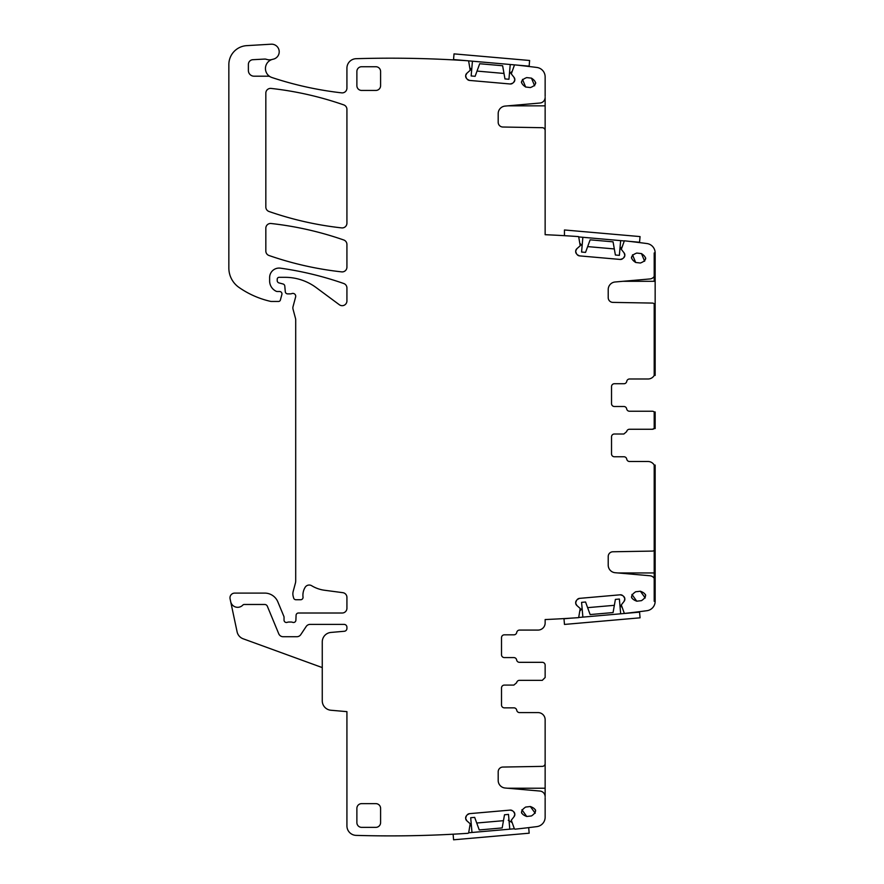 <?xml version="1.0" encoding="UTF-8"?>
<svg xmlns="http://www.w3.org/2000/svg" width="884" height="884" viewBox="0 0 884 884"><rect width="100%" height="100%" fill="white"/><g stroke="black" fill="none" stroke-linecap="round" stroke-linejoin="round"><path stroke-width="1.33" d="M504.355 634.822A2.84 2.84 0 0 0 501.515 637.673A2.84 2.84 0 0 1 504.355 634.822L513.924 634.822A2.84 2.84 0 0 0 516.731 632.458A2.84 2.84 0 0 1 519.538 630.082L538.024 630.082A7.116 7.116 0 0 0 545.141 622.966L545.141 619.551A1158.957 1158.957 0 0 0 578.556 617.64A0.95 0.95 0 0 0 578.722 617.297L580.213 608.501L576.876 605.518L575.705 603.264A3.315 3.315 0 0 0 576.876 605.518M617.739 572.942L654.204 572.942L654.204 601.308L654.204 578.28A5.691 5.691 0 0 0 649.961 575.76L615.131 572.71A7.591 7.591 0 0 1 608.214 565.152L608.214 556.511A4.74 4.74 0 0 1 612.866 551.771L652.359 551.086A2.84 2.84 0 0 0 654.204 550.356L654.204 572.942L654.204 550.356L655.154 550.356L655.154 601.308L654.204 601.308L655.154 601.308A9.481 9.481 0 0 1 646.911 610.711A1158.957 1158.957 0 0 1 624.38 613.452A0.95 0.95 0 0 1 624.303 613.308L621.308 604.899L624.071 601.396A3.315 3.315 0 0 0 624.833 598.965L624.811 598.634A3.315 3.315 0 0 0 623.64 596.391L622.656 595.562A3.315 3.315 0 0 0 620.236 594.799L579.517 598.369A3.315 3.315 0 0 0 577.263 599.54L576.445 600.512A3.315 3.315 0 0 0 575.683 602.932L575.705 603.264M655.154 550.356L655.154 465.072L654.204 465.072L654.204 550.356L654.204 465.072A7.116 7.116 0 0 0 648.038 461.503L629.552 461.503A2.84 2.84 0 0 1 626.745 459.127A2.84 2.84 0 0 0 623.938 456.763L614.369 456.763A2.84 2.84 0 0 1 611.529 453.912L611.529 436.84A2.84 2.84 0 0 1 614.369 434L623.861 434L626.668 431.624A2.84 2.84 0 0 1 629.474 429.259L652.315 429.259A2.84 2.84 0 0 0 654.204 428.53L652.315 429.259L629.474 429.259M654.204 428.53L654.204 411.966L654.204 428.53L655.154 428.53L655.154 411.966L654.204 411.966A2.84 2.84 0 0 0 652.315 411.237L629.474 411.237L652.315 411.237M622.955 281.3L654.204 281.3L654.204 252.946L655.154 252.946L654.204 252.946L654.204 276.416A5.691 5.691 0 0 1 649.961 278.946L615.131 281.985A7.591 7.591 0 0 0 608.214 289.543L608.214 297.643A4.74 4.74 0 0 0 612.866 302.383L652.359 303.079A2.84 2.84 0 0 1 654.204 303.798L654.204 375.424A7.116 7.116 0 0 1 648.038 378.993L629.552 378.993A2.84 2.84 0 0 0 626.745 381.358A2.84 2.84 0 0 1 623.938 383.733L614.369 383.733A2.84 2.84 0 0 0 611.529 386.573L611.529 403.645A2.84 2.84 0 0 0 614.369 406.496L623.861 406.496A2.84 2.84 0 0 1 626.668 408.861A2.84 2.84 0 0 0 629.474 411.237M654.204 281.3L655.154 281.3L655.154 252.946A9.481 9.481 0 0 0 646.911 243.542A1158.957 1158.957 0 0 0 624.38 240.802A0.95 0.95 0 0 0 624.303 240.945L578.711 236.923M545.141 130.622L545.141 97.362A5.691 5.691 0 0 1 539.947 103.03L505.118 106.08A7.591 7.591 0 0 0 498.189 113.638L498.189 122.279A4.74 4.74 0 0 0 502.852 127.02L542.345 127.705A2.84 2.84 0 0 1 545.141 130.556L545.141 234.702A1158.957 1158.957 0 0 1 578.556 236.603A0.95 0.95 0 0 1 578.722 236.956L580.213 245.752L576.876 248.724A3.315 3.315 0 0 0 575.705 250.979L575.683 251.31A3.315 3.315 0 0 0 576.445 253.73L577.263 254.714A3.315 3.315 0 0 0 579.517 255.885L620.236 259.443A3.315 3.315 0 0 0 622.656 258.68L623.64 257.863A3.315 3.315 0 0 0 624.811 255.609L624.833 255.277A3.315 3.315 0 0 0 624.071 252.857L621.308 249.343L624.303 240.945M545.141 96.367L545.141 76.875A9.481 9.481 0 0 0 536.853 67.46A1158.957 1158.957 0 0 0 515.14 64.908A0.95 0.95 0 0 0 514.289 65.482L511.295 73.891L514.057 77.394L514.819 79.825A3.315 3.315 0 0 0 514.057 77.394M270.316 76.797A4.74 4.74 0 0 0 268.007 76.201L254.073 76.201A5.691 5.691 0 0 1 248.382 70.51L248.382 64.444A4.74 4.74 0 0 1 252.868 59.703L264.625 59.073A4.74 4.74 0 0 1 266.416 59.327A9.481 9.481 0 0 0 272.217 59.438A9.481 9.481 0 0 0 271.952 77.527A345.224 345.224 0 0 0 341.644 92.853A4.74 4.74 0 0 0 346.926 88.146L346.926 68.178A9.481 9.481 0 0 1 356.119 58.698A1158.957 1158.957 0 0 1 467.956 60.775A0.95 0.95 0 0 1 468.708 61.493L470.2 70.289L466.863 73.273A3.315 3.315 0 0 0 465.691 75.527L465.658 75.858A3.315 3.315 0 0 0 466.432 78.278L467.249 79.251A3.315 3.315 0 0 0 469.503 80.422L510.223 83.991A3.315 3.315 0 0 0 512.643 83.229L513.615 82.4A3.315 3.315 0 0 0 514.797 80.146L514.819 79.825M322.262 667.586L243.133 638.778A9.481 9.481 0 0 1 237.1 631.839L230.083 598.822A4.74 4.74 0 0 1 234.724 593.098L264.714 593.098A14.221 14.221 0 0 1 277.852 601.882L283.863 616.369A2.376 2.376 0 0 1 284.04 617.275L284.04 620.126A2.376 2.376 0 0 0 287.267 622.336A4.74 4.74 0 0 1 288.969 622.027L290.969 622.027A4.74 4.74 0 0 1 292.67 622.336A2.376 2.376 0 0 0 295.886 620.225L296.085 615.286A2.376 2.376 0 0 1 298.461 613.01L342.174 613.01A4.74 4.74 0 0 0 346.926 608.269L346.926 597.363A4.74 4.74 0 0 0 342.793 592.667L324.572 590.258A33.194 33.194 0 0 1 311.665 585.727A4.74 4.74 0 0 0 305.168 587.285A15.172 15.172 0 0 0 303.024 597.076A2.376 2.376 0 0 1 300.671 599.739L295.919 599.739A2.376 2.376 0 0 1 293.632 597.982L293.19 596.313A9.481 9.481 0 0 1 293.19 591.396L295.389 583.197A9.481 9.481 0 0 0 295.709 580.744L295.709 319.776A4.74 4.74 0 0 0 295.543 318.549L293.024 309.135A4.74 4.74 0 0 1 293.024 306.682L295.621 296.98A2.84 2.84 0 0 0 291.886 293.576A4.74 4.74 0 0 1 290.239 293.875L287.643 293.875A2.376 2.376 0 0 1 285.289 291.709L284.792 286.084A2.376 2.376 0 0 0 283.046 283.996L278.968 282.902A2.376 2.376 0 0 1 277.211 280.615L277.211 279.222A1.901 1.901 0 0 1 279.112 277.322L285.09 277.322A52.167 52.167 0 0 1 316.118 287.554L339.357 304.748A4.74 4.74 0 0 0 346.926 300.936L346.926 287.985A4.74 4.74 0 0 0 343.743 283.51A331.942 331.942 0 0 0 280.427 268.161A9.481 9.481 0 0 0 269.631 277.554L269.631 280.957A11.382 11.382 0 0 0 276.217 291.278A2.376 2.376 0 0 0 277.211 291.499L279.587 291.499A2.376 2.376 0 0 1 281.874 294.483L280.383 300.052A1.901 1.901 0 0 1 278.548 301.455L271.51 301.455A4.74 4.74 0 0 1 270.449 301.345A90.102 90.102 0 0 1 239 287.433A23.713 23.713 0 0 1 228.845 267.985L228.845 64.576A18.973 18.973 0 0 1 246.691 45.648L271.167 44.2A7.591 7.591 0 0 1 279.145 50.808A7.591 7.591 0 0 1 273.09 59.217A9.481 9.481 0 0 0 272.217 59.438M230.691 601.684A7.116 7.116 0 0 0 242.835 605.076A1.901 1.901 0 0 1 244.227 604.479L264.714 604.479A2.84 2.84 0 0 1 267.344 606.236L278.758 633.795A4.74 4.74 0 0 0 283.145 636.723L296.847 636.723A4.74 4.74 0 0 0 300.792 634.601L306.173 626.513A4.74 4.74 0 0 1 310.118 624.391L344.075 624.391A2.84 2.84 0 0 1 346.926 627.242L346.926 628.425A2.84 2.84 0 0 1 344.329 631.264L330.925 632.436A9.481 9.481 0 0 0 322.262 641.883L322.262 700.802A9.481 9.481 0 0 0 330.925 710.25L346.926 711.642L346.926 825.899A9.481 9.481 0 0 0 356.119 835.38A1158.957 1158.957 0 0 0 467.956 833.303A0.95 0.95 0 0 0 468.708 832.584L470.2 823.789L466.863 820.816L465.691 818.562A3.315 3.315 0 0 0 466.863 820.816M545.141 797.722L545.141 817.214A9.481 9.481 0 0 1 536.853 826.617A1158.957 1158.957 0 0 1 515.14 829.17A0.95 0.95 0 0 1 514.289 828.595L511.295 820.197L514.057 816.683A3.315 3.315 0 0 0 514.819 814.263L514.797 813.932A3.315 3.315 0 0 0 513.615 811.678L512.643 810.86A3.315 3.315 0 0 0 510.223 810.098L469.503 813.656A3.315 3.315 0 0 0 467.249 814.827L466.432 815.799A3.315 3.315 0 0 0 465.658 818.23L465.691 818.562M545.141 763.456L545.141 796.716A5.691 5.691 0 0 0 539.947 791.047L505.118 788.009A7.591 7.591 0 0 1 498.189 780.45L498.189 771.798A4.74 4.74 0 0 1 502.852 767.058L542.345 766.373A2.84 2.84 0 0 0 545.141 763.522L545.141 719.709A7.116 7.116 0 0 0 538.024 712.592L519.538 712.592A2.84 2.84 0 0 1 516.731 710.228A2.84 2.84 0 0 0 513.924 707.852L504.355 707.852A2.84 2.84 0 0 1 501.515 705.012L501.515 687.94A2.84 2.84 0 0 1 504.355 685.089L513.847 685.089L516.643 682.724A2.84 2.84 0 0 1 519.449 680.349L542.29 680.349L545.141 677.509L545.141 665.177A2.84 2.84 0 0 0 542.29 662.326L519.449 662.326L542.29 662.326M516.643 659.961A2.84 2.84 0 0 0 519.449 662.326A2.84 2.84 0 0 1 516.643 659.961A2.84 2.84 0 0 0 513.847 657.586L504.355 657.586A2.84 2.84 0 0 1 501.515 654.746A2.84 2.84 0 0 0 504.355 657.586M501.515 637.673L501.515 654.746M346.926 244.459A4.74 4.74 0 0 0 343.743 239.984A331.942 331.942 0 0 0 271.101 223.508A4.74 4.74 0 0 0 265.83 228.216L265.83 251.034A4.74 4.74 0 0 0 269.023 255.509A331.942 331.942 0 0 0 341.666 271.874A4.74 4.74 0 0 0 346.926 267.156L346.926 244.459M356.882 822.617A4.74 4.74 0 0 0 361.622 827.358L375.844 827.358A4.74 4.74 0 0 0 380.595 822.617L380.595 808.385A4.74 4.74 0 0 0 375.844 803.644L361.622 803.644A4.74 4.74 0 0 0 356.882 808.385L356.882 822.617M271.101 88.422A4.74 4.74 0 0 0 265.83 93.14L265.83 207.022A4.74 4.74 0 0 0 269.023 211.497A331.942 331.942 0 0 0 341.666 227.895A4.74 4.74 0 0 0 346.926 223.188L346.926 109.362A4.74 4.74 0 0 0 343.743 104.887A331.942 331.942 0 0 0 271.101 88.422M361.622 66.731A4.74 4.74 0 0 0 356.882 71.471L356.882 85.693A4.74 4.74 0 0 0 361.622 90.433L375.844 90.433A4.74 4.74 0 0 0 380.595 85.693L380.595 71.471A4.74 4.74 0 0 0 375.844 66.731L361.622 66.731M526.742 816.484C520.3 814.042 519.947 810.904 525.66 807.059L530.367 806.517C536.809 808.959 537.174 812.098 531.461 815.943L526.742 816.484L521.925 809.744M641.475 253.597C647.187 257.432 646.823 260.57 640.392 263.012L635.673 262.471C629.961 258.636 630.325 255.498 636.756 253.056L641.475 253.597L644.635 261.255M530.367 87.56L525.66 87.019C519.947 83.184 520.3 80.046 526.742 77.593L531.461 78.135C537.174 81.969 536.809 85.118 530.367 87.56M635.673 591.772L640.392 591.23C646.823 593.672 647.187 596.811 641.475 600.656L636.756 601.197C630.325 598.755 629.961 595.617 635.673 591.772M579.517 598.369L577.263 599.54M576.445 600.512L575.683 602.932M582.103 608.336L580.269 610.601M614.358 605.319L587.617 607.651M619.916 605.242L621.618 606.976M624.071 601.396L624.833 598.965M623.64 596.391L624.811 598.634M620.236 594.799L622.656 595.562M624.071 252.857L624.833 255.277M623.64 257.863L624.811 255.609M620.236 259.443L622.656 258.68M579.517 255.885L577.263 254.714M576.445 253.73L575.683 251.31M576.876 248.724L575.705 250.979M513.615 82.4L514.797 80.146M510.223 83.991L512.643 83.229M469.503 80.422L467.249 79.251M466.432 78.278L465.658 75.858M466.863 73.273L465.691 75.527M244.227 604.479L264.714 604.479M466.432 815.799L465.658 818.23M469.503 813.656L467.249 814.827M510.223 810.098L512.643 810.86M513.615 811.678L514.797 813.932M514.057 816.683L514.819 814.263M545.141 666.282L545.141 665.177M545.141 676.404L545.141 677.509M521.671 813.169L521.483 812.208M535.439 809.821L535.638 810.794M645.663 257.973L645.629 258.946M631.485 258.106L631.519 257.122M521.472 82.643L521.505 81.66M535.649 82.51L535.616 83.494M645.453 594.534L645.651 595.507M631.684 597.882L631.496 596.921M530.367 806.517L535.196 813.258M525.66 87.019L522.488 79.361M531.461 78.135L534.621 85.803M635.673 262.471L632.513 254.813M640.392 591.23L645.209 597.971M636.756 601.197L631.938 594.446M611.529 453.912A2.84 2.84 0 0 0 614.369 456.763M614.369 434A2.84 2.84 0 0 0 611.529 436.84M611.529 403.645A2.84 2.84 0 0 0 614.369 406.496M614.369 383.733A2.84 2.84 0 0 0 611.529 386.573M629.552 378.993A2.84 2.84 0 0 0 626.745 381.358M619.916 249.001L621.618 247.266M587.661 246.603L614.314 248.934M582.103 245.918L580.269 243.653M509.427 73.715L511.604 71.814M477.017 71.085L503.99 73.449M471.647 70.212L470.255 68.19M471.26 824.164L470.255 825.888M503.471 820.683L476.73 823.015M508.256 820.264L511.604 822.275M516.731 710.228A2.84 2.84 0 0 0 519.538 712.592M519.449 680.349L542.29 680.349M513.924 634.822A2.84 2.84 0 0 0 516.731 632.458M655.154 303.798L655.154 375.424L654.204 375.424L654.204 303.798L655.154 303.798L655.154 281.3M654.204 276.416L655.154 276.416M654.204 578.28L655.154 578.28M510.234 64.499L508.941 79.262L504.963 78.919L502.631 65.748L479.703 63.736L475.128 76.3L471.15 75.958L472.432 61.195M516.344 65.04L529.129 66.156L529.615 60.488L454.033 53.88L453.536 59.548L466.719 60.698M515.007 64.919L468.1 60.819M620.656 240.603L619.364 255.354L615.386 255.012L613.065 241.84L590.125 239.829L585.551 252.393L581.573 252.05L582.865 237.288M629.132 241.343L639.552 242.249L640.049 236.581L564.456 229.973L564.456 235.685M509.781 829.17L508.499 814.407L504.51 814.761L502.189 827.932L479.25 829.943L474.675 817.369L470.697 817.722L471.99 832.474M453.105 834.198L453.591 839.8L529.173 833.192L528.687 827.623M514.389 828.772L468.642 832.772M620.667 613.805L619.375 599.043L615.397 599.396L613.076 612.568L590.136 614.568L585.562 602.004L581.584 602.358L582.876 617.109M570.655 618.181L563.981 618.767L564.478 624.436L640.06 617.817L639.563 612.148L578.655 617.485M507.714 105.848L545.141 105.848M507.714 788.23L545.141 788.23M654.204 572.942L655.154 572.942"/></g></svg>
